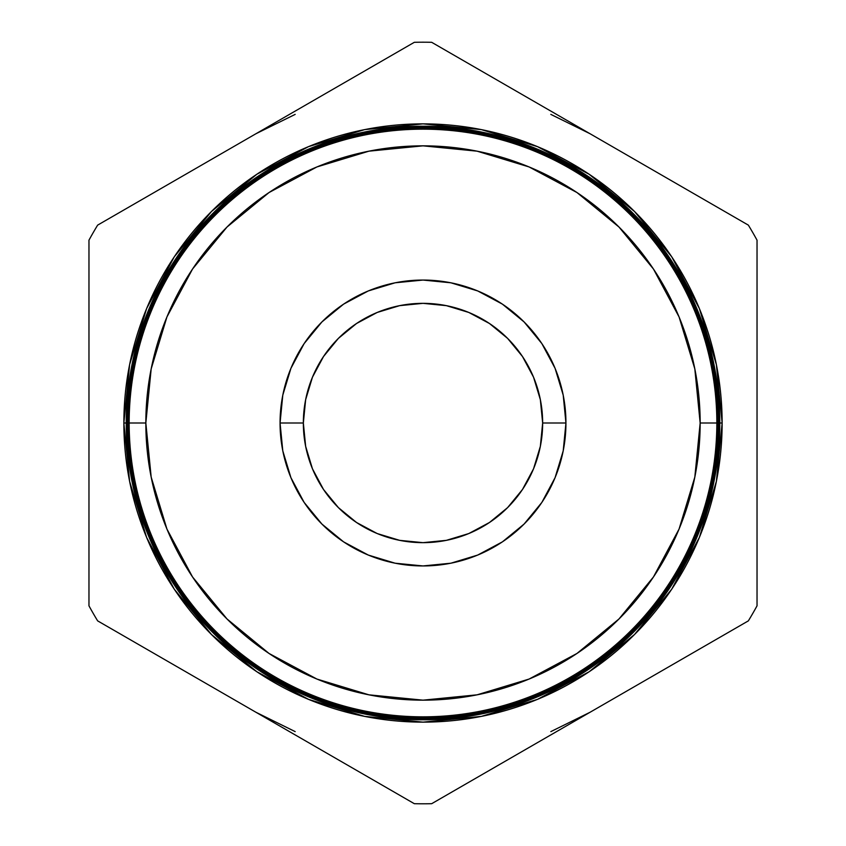 <?xml version="1.0" encoding="UTF-8"?>
<svg xmlns="http://www.w3.org/2000/svg" width="846" height="846" viewBox="0 0 846 846"><rect width="100%" height="100%" fill="white"/><g stroke="black" fill="none" stroke-linecap="round" stroke-linejoin="round"><path stroke-width="1.27" d="M700.16 423A277.16 277.16 0 0 1 423 700.16A277.16 277.16 0 0 1 145.84 423L129.163 423A293.837 293.837 0 0 0 423 716.837A293.837 293.837 0 0 0 716.837 423L700.16 423L694.83 477.07L679.063 529.067L653.45 576.983L618.976 618.976L576.983 653.45L529.067 679.063L477.07 694.83L423 700.16L368.93 694.83L316.933 679.063L269.017 653.45L227.024 618.976L192.55 576.983L166.937 529.067L151.17 477.07L145.84 423L151.17 368.93L166.937 316.933L192.55 269.017L227.024 227.024L269.017 192.55L316.933 166.937L368.93 151.17L423 145.84L477.07 151.17L529.067 166.937L576.983 192.55L618.976 227.024L653.45 269.017L679.063 316.933L694.83 368.93L700.16 423L716.837 423A293.837 293.837 0 0 1 423 716.837A293.837 293.837 0 0 1 129.163 423L127.841 423A295.159 295.159 0 0 0 423 718.159A295.159 295.159 0 0 0 718.159 423L716.922 423A293.922 293.922 0 0 1 423 716.922A293.922 293.922 0 0 1 129.078 423A293.922 293.922 0 0 0 423 716.922A293.922 293.922 0 0 0 716.922 423L716.922 423A293.922 293.922 0 0 0 423 129.078A293.922 293.922 0 0 0 129.078 423L129.163 423A293.837 293.837 0 0 1 423 129.163A293.837 293.837 0 0 1 716.837 423A293.837 293.837 0 0 0 423 129.163A293.837 293.837 0 0 0 129.163 423L145.84 423A277.16 277.16 0 0 1 423 145.84A277.16 277.16 0 0 1 700.16 423M718.212 423A295.212 295.212 0 0 1 423 718.212A295.212 295.212 0 0 1 127.788 423L126.519 423A296.481 296.481 0 0 0 423 719.481A296.481 296.481 0 0 0 719.481 423L718.159 423A295.159 295.159 0 0 1 423 718.159A295.159 295.159 0 0 1 127.841 423L127.788 423A295.212 295.212 0 0 0 423 718.212A295.212 295.212 0 0 0 718.212 423A295.212 295.212 0 0 0 423 127.788A295.212 295.212 0 0 0 127.788 423L127.841 423A295.159 295.159 0 0 1 423 127.841A295.159 295.159 0 0 1 718.159 423L719.481 423A296.491 296.491 0 0 1 423 719.491A296.491 296.491 0 0 1 126.509 423L126.223 423A296.777 296.777 0 0 0 423 719.777A296.777 296.777 0 0 0 719.777 423L719.481 423A296.481 296.481 0 0 1 423 719.481A296.481 296.481 0 0 1 126.519 423A296.491 296.491 0 0 0 423 719.491A296.491 296.491 0 0 0 719.491 423A296.491 296.491 0 0 0 423 126.509A296.491 296.491 0 0 0 126.509 423L126.509 423A296.481 296.481 0 0 1 423 126.519A296.481 296.481 0 0 1 719.481 423L719.777 423A296.777 296.777 0 0 1 423 719.777A296.777 296.777 0 0 1 126.223 423L123.865 423A299.135 299.135 0 0 0 423 722.135A299.135 299.135 0 0 0 722.135 423L719.777 423L722.135 423L716.382 364.637L699.367 308.526L671.724 256.814L634.521 211.479L589.186 174.276L537.474 146.633L481.363 129.618L423 123.865L364.637 129.618L308.526 146.633L256.814 174.276L211.479 211.479L174.276 256.814L146.633 308.526L129.618 364.637L123.865 423L129.618 481.363L146.633 537.474L174.276 589.186L211.479 634.521L256.814 671.724L308.526 699.367L364.637 716.382L423 722.135L481.363 716.382L537.474 699.367L589.186 671.724L634.521 634.521L671.724 589.186L699.367 537.474L716.382 481.363L722.135 423A299.135 299.135 0 0 0 423 123.865A299.135 299.135 0 0 0 123.865 423L126.223 423A296.777 296.777 0 0 1 423 126.223A296.777 296.777 0 0 1 719.777 423A296.777 296.777 0 0 0 423 126.223A296.777 296.777 0 0 0 126.223 423L126.519 423A296.491 296.491 0 0 1 423 126.509A296.491 296.491 0 0 1 719.491 423A296.481 296.481 0 0 0 423 126.519A296.481 296.481 0 0 0 126.519 423L127.788 423A295.212 295.212 0 0 1 423 127.788A295.212 295.212 0 0 1 718.212 423M312.449 377.21L323.51 356.526L312.449 377.21L305.649 399.661L303.344 423A119.656 119.656 0 0 1 423 303.344A119.656 119.656 0 0 1 542.656 423A119.656 119.656 0 0 0 423 303.344A119.656 119.656 0 0 0 303.344 423L280.058 423A142.942 142.942 0 0 1 423 280.058A142.942 142.942 0 0 1 565.942 423L542.656 423L565.942 423L563.203 395.114L555.061 368.296L541.852 343.582L524.076 321.924L502.418 304.148L477.704 290.939L450.886 282.797L423 280.058L395.114 282.797L368.296 290.939L343.582 304.148L321.924 321.924L304.148 343.582L290.939 368.296L282.797 395.114L280.058 423L282.797 450.886L290.939 477.704L304.148 502.418L321.924 524.076L343.582 541.852L368.296 555.061L395.114 563.203L423 565.942L450.886 563.203L477.704 555.061L502.418 541.852L524.076 524.076L541.852 502.418L555.061 477.704L563.203 450.886L565.942 423A142.942 142.942 0 0 1 423 565.942A142.942 142.942 0 0 1 280.058 423L303.344 423A119.656 119.656 0 0 0 423 542.656A119.656 119.656 0 0 0 542.656 423A119.656 119.656 0 0 1 423 542.656A119.656 119.656 0 0 1 303.344 423L305.649 446.339L312.449 468.79L323.51 489.474L312.449 468.79M255.978 712.279L295.169 731.61M550.831 731.61L590.022 712.279M590.022 133.721L550.831 114.39M295.169 114.39L255.978 133.721M748.361 225.131A380.795 380.795 0 0 1 757.033 240.169L757.033 605.831A380.795 380.795 0 0 1 748.361 620.869L431.672 803.7A380.795 380.795 0 0 1 414.329 803.7L97.639 620.869A380.795 380.795 0 0 1 88.967 605.831L88.967 240.169A380.795 380.795 0 0 1 97.639 225.131L414.329 42.3A380.795 380.795 0 0 1 431.672 42.3L748.361 225.131A380.795 380.795 0 0 1 757.033 240.169L757.033 605.831A380.795 380.795 0 0 1 748.361 620.869L431.672 803.7A380.795 380.795 0 0 1 414.329 803.7L97.639 620.869A380.795 380.795 0 0 1 88.967 605.831L88.967 240.169A380.795 380.795 0 0 1 97.639 225.131L414.329 42.3A380.795 380.795 0 0 1 431.672 42.3L748.361 225.131M323.51 356.526L338.389 338.389L356.526 323.51L377.21 312.449L356.526 323.51L338.389 338.389L323.51 356.526M377.21 312.449L399.661 305.649L423 303.344L446.339 305.649L468.79 312.449L489.474 323.51L507.611 338.389L522.49 356.526L533.551 377.21L522.49 356.526L507.611 338.389L489.474 323.51L468.79 312.449M533.551 377.21L540.351 399.661L542.656 423L540.351 446.339L533.551 468.79L522.49 489.474L507.611 507.611L489.474 522.49L468.79 533.551L489.474 522.49L507.611 507.611L522.49 489.474L533.551 468.79M468.79 533.551L446.339 540.351L423 542.656L399.661 540.351L377.21 533.551L356.526 522.49L338.389 507.611L323.51 489.474L338.389 507.611L356.526 522.49L377.21 533.551M254.783 134.408L257.258 132.981M588.742 132.981L591.217 134.408M591.217 711.592L588.742 713.019M257.258 713.019L254.783 711.592M718.159 423A295.159 295.159 0 0 0 423 127.841A295.159 295.159 0 0 0 127.841 423L129.078 423A293.922 293.922 0 0 1 423 129.078A293.922 293.922 0 0 1 716.922 423L718.159 423"/></g></svg>
